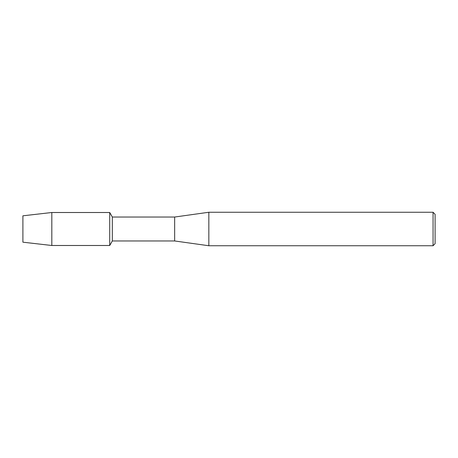 <?xml version="1.0" encoding="UTF-8"?>
<svg xmlns="http://www.w3.org/2000/svg" width="458" height="458" viewBox="0 0 458 458"><rect width="100%" height="100%" fill="white"/><g stroke="black" fill="none" stroke-linecap="round" stroke-linejoin="round"><path stroke-width="0.69" d="M22.9 242.19L22.9 215.81L51.817 212.506L109.714 212.506L112.33 217.035L174.653 217.035L208.837 212.254L433.05 212.254L435.1 214.304L435.1 243.696L433.05 245.746L208.837 245.746L174.653 240.965L112.33 240.965L109.714 245.494L109.714 212.506L109.714 245.494L51.817 245.494L22.9 242.19L22.9 215.81M112.33 240.965L112.33 217.035M174.653 240.965L174.653 217.035M208.837 245.746L208.837 212.254M433.05 245.746L433.05 212.254M51.817 245.494L51.817 212.506"/></g></svg>
